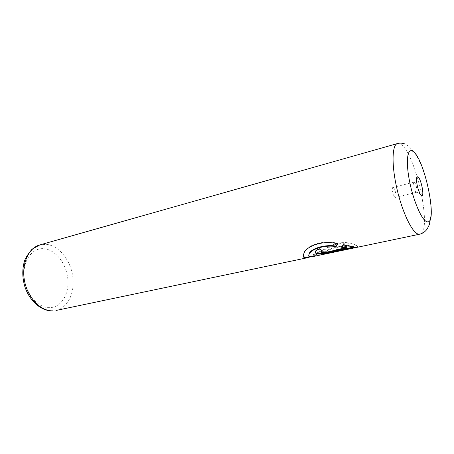 <?xml version="1.0" encoding="UTF-8"?>
<svg xmlns="http://www.w3.org/2000/svg" width="454" height="454" viewBox="0 0 454 454"><rect width="100%" height="100%" fill="white"/><g stroke="black" fill="none" stroke-linecap="round" stroke-linejoin="round"><path stroke-width="0.34" stroke-dasharray="2.27 1.7" d="M414.286 182.219L413.554 183.399C413.6 186.219 414.258 188.892 415.529 191.412L416.511 192.275C417.969 192.184 415.881 182.775 414.286 182.219M393.215 187.491L392.931 187.457C391.331 187.57 393.402 196.951 395.122 197.371L395.383 197.394C396.972 197.269 394.946 188.001 393.215 187.491M303.266 256.056L303.828 252.98C305.9 245.784 322.72 239.252 337.969 243.406L337.68 243.838M308.72 255.602L309.866 256.414L312.091 256.277L332.373 248.066C341.385 245.71 347.594 245.37 351.004 247.055L352.02 247.623L352.105 248.1L351.09 247.526C347.696 245.841 341.487 246.17 332.464 248.525L312.153 256.748M352.02 247.623L321.381 254.319L356.867 246.863L356.957 247.345M310.054 256.902L334.553 244.717C345.04 242.379 352.247 242.68 356.174 245.631C357.661 246.505 357.973 247.072 357.111 247.322M356.867 246.863L357.026 246.834C357.888 246.59 357.576 246.028 356.089 245.154C352.633 243.015 342.656 240.643 332.129 245.132C321.597 250.761 313.288 254.819 307.199 257.304M315.269 252.293L315.388 251.119C315.978 250.001 317.488 249.138 319.917 248.531L322.374 250.682L320.836 251.425L321.018 251.993L324.678 252.055L346.328 247.481M322.374 250.682L322.459 251.164M321.965 254.683L352.105 248.1M341.448 247.237L341.357 246.743L343.44 244.485L355.005 246.806L355.096 247.294M343.44 244.485L343.53 244.978M319.917 248.531L319.996 249.019M355.005 246.806L353.655 247.089M321.381 254.319L321.46 254.79M337.969 243.406L338.054 243.906M323.288 253.661L323.373 254.132M55.95 310.474C68.089 307.914 75.273 292.087 72.691 275.856C70.239 259.614 58.487 245.291 45.973 244.314L39.81 244.916M43.703 248.696C55.326 249.49 66.193 263.275 67.794 278.387C69.553 293.494 61.602 307.307 49.906 307.659C38.238 308.255 25.685 294.01 24.147 277.513C22.433 261.016 32.069 247.657 43.703 248.696M397.454 143.555L400.598 144.236C415.654 152.249 433.008 232.505 419.768 234.179M324.678 252.055L324.763 252.537M415.529 191.412L420.188 193.926M413.554 183.399L416.517 179.012M392.931 187.457L414.025 182.179M356.089 245.154L356.174 245.631M430.959 216.149C431.414 204.97 429.734 192.638 425.914 179.154C423.809 171.748 421.289 165.052 418.372 159.059L416.091 154.905L409.156 146.511L404.65 143.895M315.388 251.119L315.468 251.601M303.828 252.98L303.908 253.457M351.004 247.055L351.09 247.526M309.611 256.799L312.091 256.277M321.648 254.268L357.026 246.834M395.383 197.394L416.511 192.275"/><path stroke-width="0.68" d="M417.833 176.856C417.073 176.504 416.63 177.219 416.517 179.012C416.619 184.256 417.845 189.233 420.188 193.926L421.55 195.464C424.865 197.291 421.023 178.144 417.833 176.856M309.611 256.799L304.98 257.441L303.266 256.056M337.68 243.838L336 246.091C324.15 244.178 311.217 248.781 309.219 253.463L308.72 255.602M39.81 244.916C28.403 247.958 21.151 264.245 24.578 281.219C27.881 298.216 41.047 311.455 53.01 310.831L52.76 310.865C41.354 311.376 29.408 300.996 24.822 286.519C22.32 277.973 22.127 269.767 24.249 261.907C24.981 258.803 27.586 254.558 32.058 249.184L39.81 244.916L397.454 143.555C391.995 144.769 391.433 164.893 396.909 188.637C402.323 212.387 412.232 232.851 418.316 234.128L419.768 234.179L312.153 256.748L309.946 256.885C308.578 256.561 308.362 255.579 309.299 253.939C311.313 249.269 324.156 244.678 336.085 246.584L338.054 243.906C322.919 239.752 306.007 246.227 303.908 253.457C302.761 256.005 303.147 257.486 305.06 257.906L307.262 257.776L310.054 256.902M336 246.091L336.085 246.584M321.103 252.475L320.921 251.908L322.459 251.164L319.996 249.019C317.573 249.621 316.063 250.483 315.468 251.601L316.075 253.542C318.549 254.416 322.164 254.302 326.914 253.213L355.096 247.294L343.53 244.978L341.448 247.237L346.413 247.969L324.763 252.537L321.103 252.475M353.655 247.089L326.829 252.736C322.085 253.826 318.475 253.934 315.995 253.06L315.269 252.293M342.117 246.857L346.328 247.481L346.413 247.969M326.829 252.736L326.914 253.213M426.783 221.654C438.66 226.313 424.683 157.532 412.714 151.233C407.363 147.607 405.581 161.318 409.536 181.214C413.418 201.077 421.789 220.303 426.783 221.654M309.219 253.463L309.299 253.939M320.836 251.425L320.921 251.908M419.768 234.179C422.765 233.39 425.228 231.682 427.152 229.054L429.291 224.781L430.959 216.149M55.95 310.474L307.262 257.776M404.65 143.895C402.25 143.016 399.849 142.902 397.454 143.555"/></g></svg>
